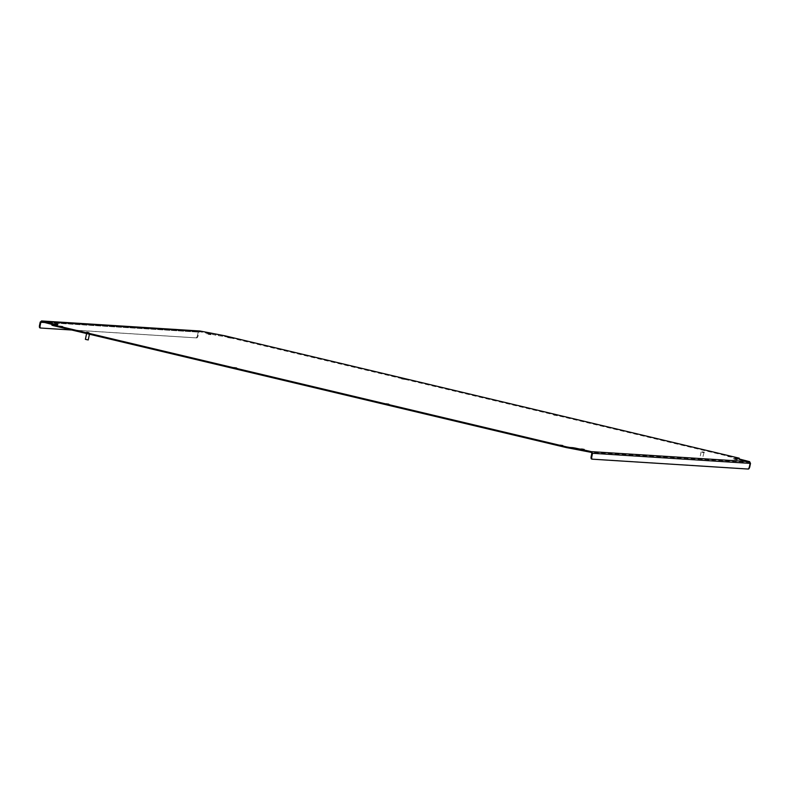 <?xml version="1.0" encoding="UTF-8"?>
<svg xmlns="http://www.w3.org/2000/svg" width="790" height="790" viewBox="0 0 790 790"><rect width="100%" height="100%" fill="white"/><g stroke="black" fill="none" stroke-linecap="round" stroke-linejoin="round"><path stroke-width="0.59" stroke-dasharray="3.95 2.96" d="M581.341 449.698L584.037 450.152L581.341 449.698M734.433 459.385L737.129 459.839L734.433 459.385M208.086 334.269L210.782 334.723L208.086 334.269M54.984 324.581L57.68 325.036L54.984 324.581M562.539 446.222L559.804 445.856L562.539 446.222M404.371 379.328L401.636 378.963L404.371 379.328M230.423 337.972L227.678 337.606L230.423 337.972M236.378 368.693L233.643 368.328L236.378 368.693M556.585 415.51L553.839 415.145L556.585 415.51M730.543 456.857L727.797 456.492L730.543 456.857M388.591 404.875L385.846 404.51L388.591 404.875M62.43 327.346L59.684 326.981L62.43 327.346M51.893 325.194L55.438 325.352L52.278 324.463M71.732 330.013L196.671 337.913A2.439 0.978 103.4 0 0 198.152 335.602L198.843 332.264L199.781 331.711L218.257 335.691L224.538 336.461L224.686 335.75M737.85 457.736L737.702 458.447L224.538 336.461M737.702 458.447L739.104 458.881M738.867 458.901L735.559 458.723L749.473 462.377L749.848 463.236L591.848 453.243M198.152 335.602L197.5 335.444L198.191 332.106L199.929 331L199.781 331.711L41.524 321.698M41.436 321.678L199.781 331.711M39.984 327.89L196.671 337.913M197.5 335.444A2.439 0.978 -76.6 0 1 196.019 337.765M749.799 466.732L749.147 466.574A2.439 0.978 -76.6 0 1 747.666 468.895L591.641 459.02M749.147 466.574L749.848 463.236L750.5 463.394M749.621 461.666L749.473 462.377L591.216 452.364M85.577 339.621L87.957 340.125M88.253 339.927L85.389 339.335M89.063 332.491L86.693 331.899L89.063 332.491M88.954 332.965L86.584 332.373L88.954 332.965M88.855 332.936L86.831 332.422L88.855 332.936M700.71 459.454L702.231 459.701L700.71 459.454M701.5 459.207L699.663 458.911L701.5 459.207M702.162 451.831L704.305 452.176L702.162 451.831M702.063 452.315L704.206 452.65L702.063 452.315M702.132 452.315L703.969 452.601L702.132 452.315M40.201 322.113L198.191 332.106L44.675 322.508M747.666 468.895L748.318 469.053M736.517 459.049L736.665 458.338M735.895 458.111L735.776 458.704M55.369 324.651L55.221 325.371M52.101 325.174L52.249 324.453M221.526 335.167L221.378 335.888M218.257 335.691L218.405 334.97M215.739 334.506L215.591 335.217M63.082 327.593L63.23 326.882M62.193 327.534L62.341 326.823M59.803 326.971L59.941 326.319M388.354 405.063L388.512 404.352M385.964 404.5L386.103 403.848M389.243 405.122L389.391 404.411M730.306 457.055L730.454 456.334M727.916 456.482L728.054 455.83M731.194 457.104L731.343 456.393M557.236 415.757L557.385 415.036M556.357 415.698L556.506 414.987M553.958 415.135L554.096 414.483M236.151 368.891L236.299 368.17M233.761 368.318L233.889 367.666M237.03 368.94L237.188 368.229M230.186 338.169L230.334 337.458M227.797 337.597L227.935 336.955M231.075 338.229L231.223 337.508M405.033 379.575L405.181 378.864M404.144 379.516L404.292 378.805M401.755 378.953L401.883 378.301M563.201 446.478L563.349 445.757M562.312 446.419L562.46 445.698M559.922 445.846L560.061 445.204M584.037 450.152L584.185 449.431M737.129 459.839L737.277 459.128M210.782 334.723L210.93 334.012M57.68 325.036L57.838 324.315M55.438 325.352L55.586 324.641M735.559 458.723L735.707 458.012M63.2 327.583L63.348 326.872M59.684 326.981L59.833 326.26M385.846 404.51L386.004 403.799M389.361 405.112L389.51 404.401M727.797 456.492L727.946 455.781M731.313 457.094L731.461 456.383M557.355 415.747L557.503 415.026M553.839 415.145L553.997 414.424M233.643 368.328L233.791 367.617M237.148 368.93L237.296 368.219M227.678 337.606L227.826 336.896M231.194 338.219L231.342 337.498M405.142 379.565L405.29 378.854M401.636 378.963L401.784 378.242M563.319 446.459L563.468 445.748M559.804 445.856L559.952 445.145M53.868 324.236L54.016 323.525M206.96 333.923L207.108 333.212M733.308 459.039L733.456 458.328M580.216 449.352L580.364 448.641M86.831 332.422L86.594 333.538M89.695 333.025L89.438 334.219M701.105 452.008L699.663 458.911M703.969 452.601L702.231 459.701"/><path stroke-width="1.19" d="M581.489 448.987L584.185 449.431L581.489 448.987M734.582 458.674L737.277 459.128L734.582 458.674M208.234 333.558L210.93 334.012L208.234 333.558M55.132 323.87L57.838 324.315L55.132 323.87M562.697 445.511L559.952 445.145L562.697 445.511M404.519 378.608L401.784 378.242L404.519 378.608M230.571 337.261L227.826 336.896L230.571 337.261M236.526 367.982L233.791 367.617L236.526 367.982M556.733 414.79L553.997 414.424L556.733 414.79M730.691 456.146L727.946 455.781L730.691 456.146M388.739 404.154L386.004 403.799L388.739 404.154M62.578 326.625L59.833 326.26L62.578 326.625M54.559 324.601L52.041 324.473L53.444 324.907L53.295 325.628L566.46 447.604L566.608 446.893L569.768 447.476L569.62 448.187L566.46 447.604M53.295 325.628L51.893 325.194L52.041 324.473M52.278 324.463L41.524 321.698L40.853 322.261L44.675 322.508M738.887 458.901L739.252 458.17L738.867 458.901M592.164 459.138L591.641 459.02A2.439 0.978 -76.6 0 1 591.572 459.01A2.439 0.978 -76.6 0 1 591.157 456.571L591.848 453.243L591.216 452.364L569.62 448.187M53.444 324.907L566.608 446.893M572.74 448.384L572.888 447.673L569.768 447.476M572.888 447.673L575.555 448.137L575.406 448.848M591.157 456.571L591.809 456.729L592.5 453.391L591.364 451.643L575.555 448.137M739.045 458.19L736.665 458.338L749.621 461.666L750.5 463.394L749.799 466.732A2.439 0.978 103.4 0 1 748.318 469.053L592.293 459.178A2.439 0.978 103.4 0 1 592.224 459.168L591.572 459.01M739.252 458.17L224.686 335.75L199.929 331L41.485 320.947L199.929 331M54.629 324.305L41.673 320.977L40.201 322.113L40.853 322.261L41.673 320.977M40.507 328.008L39.984 327.89A2.439 0.978 -76.6 0 1 39.925 327.88A2.439 0.978 -76.6 0 1 39.5 325.441L40.201 322.113M39.5 325.441L40.152 325.599L40.853 322.261M40.152 325.599A2.439 0.978 103.4 0 0 40.576 328.028A2.439 0.978 103.4 0 0 40.636 328.038L71.732 330.013M591.809 456.729A2.439 0.978 103.4 0 0 592.224 459.168M591.216 452.364L591.364 451.643L749.621 461.666M88.243 339.937L85.389 339.335L88.253 339.927L89.438 334.219M591.848 453.243L750.5 463.394M39.925 327.88L40.576 328.028M86.594 333.538L85.389 339.335"/></g></svg>
